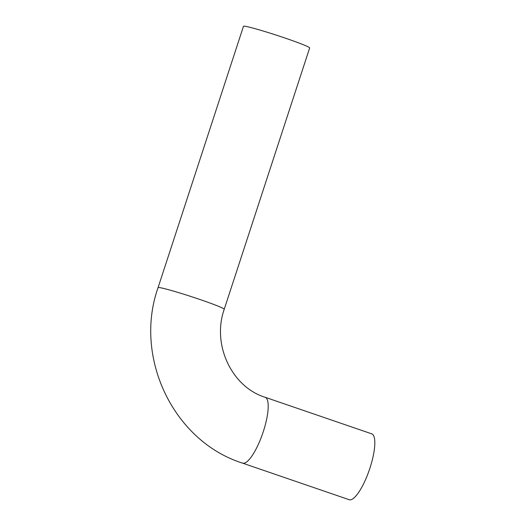 <?xml version="1.0" encoding="UTF-8"?>
<svg xmlns="http://www.w3.org/2000/svg" width="526" height="526" viewBox="0 0 526 526"><rect width="100%" height="100%" fill="white"/><g stroke="black" fill="none" stroke-linecap="round" stroke-linejoin="round"><path stroke-width="0.79" d="M224.234 309.268L309.656 47.932A34.808 1.795 -161.9 0 0 277.123 35.406A34.808 1.795 -161.9 0 0 243.479 26.3L158.063 287.637C133.367 357.22 173.33 441.294 242.539 463.13A34.808 9.422 108.9 0 0 262.75 433.26A34.808 9.422 108.9 0 0 265.13 397.275C232.203 387.221 211.577 345.023 224.234 309.268A34.808 1.795 -161.9 0 0 191.707 296.743A34.808 1.795 -161.9 0 0 158.063 287.637M242.539 463.13L349.159 499.7A34.808 9.422 -71.1 0 0 369.364 469.83A34.808 9.422 -71.1 0 0 371.744 433.845L265.13 397.275"/></g></svg>
